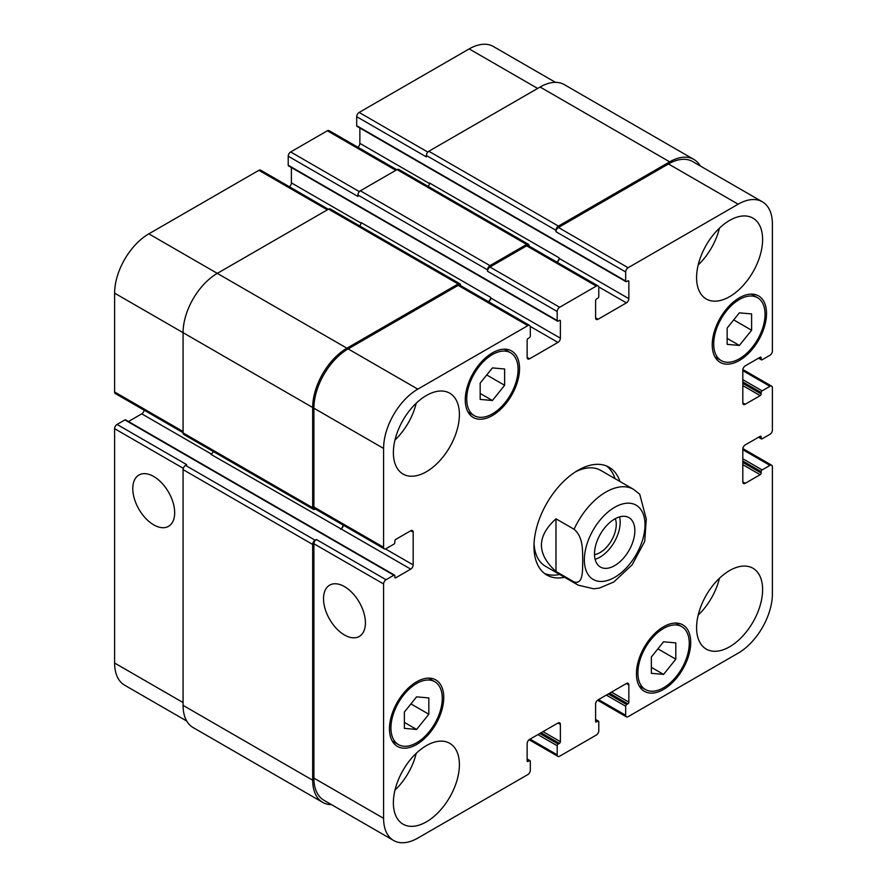 <?xml version="1.0" encoding="UTF-8"?>
<svg xmlns="http://www.w3.org/2000/svg" width="887" height="887" viewBox="0 0 887 887"><rect width="100%" height="100%" fill="white"/><g stroke="black" fill="none" stroke-linecap="round" stroke-linejoin="round"><path stroke-width="1.33" d="M595.099 559.276A28.528 16.476 120 0 0 619.569 516.899M594.512 554.685A22.984 13.272 120 0 0 616.254 524.472A22.984 13.272 120 0 0 615.301 518.684M594.501 553.976A28.528 16.476 -60 0 1 606.952 525.259A28.528 16.476 -60 0 1 628.938 517.62A28.528 16.476 -60 0 1 628.938 550.561A28.528 16.476 -60 0 1 600.41 567.037A28.528 16.476 -60 0 1 594.501 553.976M555.983 518.806L574.077 529.262C583.713 537.455 582.382 551.392 582.759 560.606C582.382 569.376 583.713 584.866 574.077 581.927L555.983 571.483L555.983 518.806C536.602 536.369 536.602 553.932 555.983 571.483M644.694 541.502L646.29 519.117L639.738 494.247L633.529 489.325A55.327 31.943 120 0 0 605.865 492.063A55.327 31.943 120 0 0 574.077 529.262M606.575 465.997A62.245 35.935 -60 0 1 615.024 478.636M559.697 574.477A62.245 35.935 -60 0 1 544.518 573.479M564.587 577.293A62.245 35.935 -60 0 1 546.869 575.053A62.245 35.935 -60 0 1 537.322 525.171A62.245 35.935 -60 0 1 577.991 470.321A62.245 35.935 -60 0 1 609.114 467.238A62.245 35.935 -60 0 1 619.913 481.464M575.475 471.862A55.327 31.943 -60 0 1 600.765 470.409L633.529 489.325M574.077 581.927A55.327 31.943 120 0 0 578.202 585.165L545.438 566.239A55.327 31.943 -60 0 1 534.052 543.609M153.728 524.86A29.626 17.108 60 0 1 134.38 498.76A29.626 17.108 60 0 1 138.926 475.022A29.626 17.108 60 0 1 168.541 492.13A29.626 17.108 60 0 1 168.541 526.335A29.626 17.108 60 0 1 153.728 524.86M344.466 634.981A29.626 17.108 60 0 1 325.119 608.881A29.626 17.108 60 0 1 329.654 585.143A29.626 17.108 60 0 1 359.279 602.24A29.626 17.108 60 0 1 359.279 636.445A29.626 17.108 60 0 1 344.466 634.981M328.356 209.265L260.612 170.149A3.459 1.996 120 0 0 258.882 170.315L148.839 233.846A48.419 27.952 120 0 0 114.611 293.142L114.611 391.965A3.459 1.996 120 0 0 115.321 393.551L183.077 432.668M291.402 167.543L291.402 182.888A3.459 1.996 -60 0 1 289.439 186.791M396.833 169.727L329.077 130.622A3.459 1.996 120 0 0 327.347 130.788L290.67 151.965A3.459 1.996 120 0 0 288.22 156.201L288.22 165.237A1.386 0.798 120 0 0 288.508 165.869L557.491 321.161A1.386 0.798 120 0 0 558.189 321.094L559.409 320.384A1.386 0.798 -60 0 1 560.096 320.318A1.386 0.798 -60 0 1 560.384 320.95L560.384 338.18A3.459 1.996 -60 0 1 557.945 342.415L529.572 358.791A3.459 1.996 -60 0 1 527.843 358.958A3.459 1.996 -60 0 1 527.133 357.383L527.133 340.153A1.386 0.798 -60 0 1 528.109 338.457L529.328 337.759A1.386 0.798 120 0 0 530.304 336.062L530.304 327.026A3.459 1.996 120 0 0 529.594 325.44A3.459 1.996 120 0 0 527.865 325.618L417.821 389.138A48.419 27.952 120 0 0 383.594 448.434L383.594 547.268A3.459 1.996 120 0 0 384.304 548.842A3.459 1.996 120 0 0 386.033 548.676L393.861 544.163A1.386 0.798 120 0 0 394.837 542.467L394.837 541.048A1.386 0.798 -60 0 1 395.813 539.363L410.736 530.748A3.459 1.996 -60 0 1 412.466 530.57A3.459 1.996 -60 0 1 413.176 532.156L413.176 564.908A3.459 1.996 -60 0 1 410.736 569.144L395.813 577.759A1.386 0.798 -60 0 1 395.125 577.825A1.386 0.798 -60 0 1 394.837 577.193L394.837 575.785A1.386 0.798 120 0 0 394.549 575.153A1.386 0.798 120 0 0 393.861 575.219L386.033 579.732A3.459 1.996 120 0 0 383.594 583.968L383.594 818.335A48.419 27.952 120 0 0 393.617 840.488A48.419 27.952 120 0 0 417.821 838.093L527.865 774.562A3.459 1.996 120 0 0 530.304 770.326L530.304 761.29A1.386 0.798 120 0 0 530.027 760.658A1.386 0.798 120 0 0 529.328 760.724L528.109 761.434A1.386 0.798 -60 0 1 527.41 761.501A1.386 0.798 -60 0 1 527.133 760.869L527.133 743.65A3.459 1.996 -60 0 1 529.572 739.414L557.945 723.038A3.459 1.996 -60 0 1 559.664 722.861A3.459 1.996 -60 0 1 560.384 724.446L560.384 741.676A1.386 0.798 -60 0 1 559.409 743.361L558.189 744.071A1.386 0.798 120 0 0 557.202 745.767L557.202 754.804A3.459 1.996 120 0 0 557.923 756.378A3.459 1.996 120 0 0 559.653 756.212L596.33 735.035A3.459 1.996 120 0 0 598.78 730.799L598.78 721.763A1.386 0.798 120 0 0 598.492 721.131A1.386 0.798 120 0 0 597.794 721.198L596.574 721.907A1.386 0.798 -60 0 1 595.887 721.974A1.386 0.798 -60 0 1 595.598 721.342L595.598 704.112A3.459 1.996 -60 0 1 598.038 699.876L626.41 683.5A3.459 1.996 -60 0 1 628.14 683.334A3.459 1.996 -60 0 1 628.85 684.919L628.85 702.138A1.386 0.798 -60 0 1 627.874 703.834L626.654 704.544A1.386 0.798 120 0 0 625.679 706.24L625.679 715.266A3.459 1.996 120 0 0 626.388 716.851A3.459 1.996 120 0 0 628.118 716.685L738.161 653.154A48.419 27.952 120 0 0 772.389 593.858L772.389 466.795A3.459 1.996 120 0 0 771.679 465.209A3.459 1.996 120 0 0 769.949 465.387L762.121 469.899A1.386 0.798 120 0 0 761.146 471.596L761.146 473.004A1.386 0.798 -60 0 1 760.17 474.7L745.246 483.315A3.459 1.996 -60 0 1 743.517 483.482A3.459 1.996 -60 0 1 742.807 481.896L742.807 449.144A3.459 1.996 -60 0 1 745.246 444.908L760.17 436.304A1.386 0.798 -60 0 1 760.858 436.227A1.386 0.798 -60 0 1 761.146 436.87L761.146 438.278A1.386 0.798 120 0 0 761.434 438.91A1.386 0.798 120 0 0 762.121 438.843L769.949 434.32A3.459 1.996 120 0 0 772.389 430.084L772.389 387.73A3.459 1.996 120 0 0 771.679 386.155A3.459 1.996 120 0 0 769.949 386.322L762.121 390.845A1.386 0.798 120 0 0 761.146 392.531L761.146 393.95A1.386 0.798 -60 0 1 760.17 395.635L745.246 404.25A3.459 1.996 -60 0 1 743.517 404.428A3.459 1.996 -60 0 1 742.807 402.842L742.807 370.09A3.459 1.996 -60 0 1 745.246 365.854L760.17 357.239A1.386 0.798 -60 0 1 760.858 357.173A1.386 0.798 -60 0 1 761.146 357.805L761.146 359.213A1.386 0.798 120 0 0 761.434 359.845A1.386 0.798 120 0 0 762.121 359.778L769.949 355.266A3.459 1.996 120 0 0 772.389 351.03L772.389 223.967A48.419 27.952 120 0 0 762.365 201.804A48.419 27.952 120 0 0 738.161 204.198L628.118 267.73A3.459 1.996 120 0 0 625.679 271.965L625.679 281.002A1.386 0.798 120 0 0 625.956 281.634A1.386 0.798 120 0 0 626.654 281.567L627.874 280.857A1.386 0.798 -60 0 1 628.561 280.791A1.386 0.798 -60 0 1 628.85 281.423L628.85 298.653A3.459 1.996 -60 0 1 626.41 302.888L598.038 319.265A3.459 1.996 -60 0 1 596.319 319.431A3.459 1.996 -60 0 1 595.598 317.845L595.598 300.626A1.386 0.798 -60 0 1 596.574 298.93L597.794 298.22A1.386 0.798 120 0 0 598.78 296.535L598.78 287.499A3.459 1.996 120 0 0 598.06 285.913A3.459 1.996 120 0 0 596.33 286.08L559.653 307.257A3.459 1.996 120 0 0 557.202 311.492L557.202 320.529A1.386 0.798 120 0 0 557.491 321.161M359.867 128.005L359.867 143.35A3.459 1.996 -60 0 1 357.904 147.264M555.473 82.358L493.383 46.512A48.419 27.952 120 0 0 469.179 48.907L359.135 112.438A3.459 1.996 120 0 0 356.696 116.674L356.696 125.71A1.386 0.798 120 0 0 356.973 126.342L625.956 281.634M124.879 419.928L194.563 460.153A1.386 0.798 120 0 1 195.262 460.087L125.566 419.85A1.386 0.798 120 0 0 124.879 419.928L117.051 424.441A3.459 1.996 120 0 0 114.611 428.676L114.611 663.032A48.419 27.952 120 0 0 124.635 685.196L186.725 721.042M144.149 410.193A3.459 1.996 -60 0 1 141.754 413.852L128.46 421.525M480.177 383.106L492.407 367.905L504.636 368.992L504.636 385.291L492.407 400.503L480.177 399.416L480.177 383.106M492.407 400.503L480.177 393.451M504.636 385.291L486.73 374.957M727.152 328.057L739.381 312.845L751.611 313.931L751.611 330.241L739.381 345.442L727.152 344.356L727.152 328.057M739.381 345.442L727.152 338.39M751.611 330.241L733.704 319.897M651.346 657.001L663.576 641.789L675.805 642.887L675.805 659.185L663.576 674.397L651.346 673.3L651.346 657.001M663.576 674.397L651.346 667.334M675.805 659.185L657.899 648.852M404.372 712.061L416.602 696.849L428.831 697.936L428.831 714.246L416.602 729.458L404.372 728.36L404.372 712.061M416.602 729.458L404.372 722.395M428.831 714.246L410.925 703.912M637.897 672.911A36.312 20.966 120 0 0 645.426 689.543A36.312 20.966 120 0 0 681.737 668.576A36.312 20.966 120 0 0 681.737 626.643A36.312 20.966 120 0 0 653.752 636.378A36.312 20.966 120 0 0 637.897 672.911M636.434 673.765A38.385 22.164 -60 0 1 653.187 635.136A38.385 22.164 -60 0 1 682.768 624.847A38.385 22.164 -60 0 1 682.768 669.175A38.385 22.164 -60 0 1 644.383 691.339A38.385 22.164 -60 0 1 636.434 673.765M713.702 343.968A36.312 20.966 120 0 0 721.231 360.588A36.312 20.966 120 0 0 757.531 339.621A36.312 20.966 120 0 0 757.531 297.699A36.312 20.966 120 0 0 729.557 307.423A36.312 20.966 120 0 0 713.702 343.968M712.239 344.81A38.385 22.164 -60 0 1 728.992 306.181A38.385 22.164 -60 0 1 758.573 295.903A38.385 22.164 -60 0 1 758.573 340.22A38.385 22.164 -60 0 1 720.189 362.384A38.385 22.164 -60 0 1 712.239 344.81M466.728 399.028A36.312 20.966 120 0 0 474.246 415.648A36.312 20.966 120 0 0 510.557 394.682A36.312 20.966 120 0 0 510.557 352.76A36.312 20.966 120 0 0 482.583 362.484A36.312 20.966 120 0 0 466.728 399.028M465.265 399.871A38.385 22.164 -60 0 1 482.018 361.242A38.385 22.164 -60 0 1 511.599 350.964A38.385 22.164 -60 0 1 511.599 395.28A38.385 22.164 -60 0 1 473.214 417.444A38.385 22.164 -60 0 1 465.265 399.871M390.923 727.972A36.312 20.966 120 0 0 398.451 744.592A36.312 20.966 120 0 0 434.752 723.637A36.312 20.966 120 0 0 434.752 681.704A36.312 20.966 120 0 0 406.778 691.428A36.312 20.966 120 0 0 390.923 727.972M389.46 728.826A38.385 22.164 -60 0 1 406.213 690.197A38.385 22.164 -60 0 1 435.794 679.908A38.385 22.164 -60 0 1 435.794 724.236A38.385 22.164 -60 0 1 397.409 746.399A38.385 22.164 -60 0 1 389.46 728.826M696.583 627.741A46.689 26.954 -60 0 1 716.962 580.752A46.689 26.954 -60 0 1 752.941 568.245A46.689 26.954 -60 0 1 752.941 622.153A46.689 26.954 -60 0 1 706.263 649.107A46.689 26.954 -60 0 1 696.583 627.741M696.583 277.609A46.689 26.954 -60 0 1 716.962 230.631A46.689 26.954 -60 0 1 752.941 218.124A46.689 26.954 -60 0 1 752.941 272.032A46.689 26.954 -60 0 1 706.263 298.986A46.689 26.954 -60 0 1 696.583 277.609M393.373 452.669A46.689 26.954 -60 0 1 413.752 405.692A46.689 26.954 -60 0 1 449.72 393.185A46.689 26.954 -60 0 1 449.731 447.092A46.689 26.954 -60 0 1 403.042 474.046A46.689 26.954 -60 0 1 393.373 452.669M393.373 802.802A46.689 26.954 -60 0 1 413.752 755.813A46.689 26.954 -60 0 1 449.72 743.306A46.689 26.954 -60 0 1 449.731 797.213A46.689 26.954 -60 0 1 403.042 824.167A46.689 26.954 -60 0 1 393.373 802.802M698.191 615.079A46.689 26.954 120 0 0 719.435 578.28M698.191 264.958A46.689 26.954 120 0 0 719.435 228.159M394.97 440.019A46.689 26.954 120 0 0 416.225 403.219M394.97 790.14A46.689 26.954 120 0 0 416.225 753.34M384.304 548.842L314.619 508.617A3.459 1.996 -60 0 1 313.898 507.031L313.898 408.197A48.419 27.952 -60 0 1 348.136 348.913L458.169 285.381A3.459 1.996 -60 0 1 459.898 285.204L529.594 325.44M213.168 451.45A3.459 1.996 -60 0 1 210.951 454.366L341.04 528.907A3.459 1.996 120 0 0 343.435 525.259M393.617 840.488L323.921 800.262A48.419 27.952 -60 0 1 313.898 778.099L313.898 543.731A3.459 1.996 -60 0 1 316.349 539.496L386.033 579.732M555.983 230.321A3.459 1.996 -60 0 1 558.433 226.085L669.685 161.844A48.419 27.952 -60 0 1 693.9 159.449L564.298 84.62A48.419 27.952 120 0 0 540.094 87.026L428.831 151.256A3.459 1.996 120 0 0 426.381 155.491L555.983 230.321L555.983 231.729A3.459 1.996 -60 0 1 558.433 227.493L668.465 163.962A48.419 27.952 -60 0 1 692.669 161.567L762.365 201.804M557.191 262.319A3.459 1.996 120 0 0 559.165 258.416L559.165 257.851A3.459 1.996 120 0 1 556.748 262.064M487.517 269.848A3.459 1.996 -60 0 1 489.957 265.612L526.645 244.435A3.459 1.996 -60 0 1 528.364 244.269L398.773 169.439A3.459 1.996 120 0 0 397.043 169.617L360.355 190.794A3.459 1.996 120 0 0 357.916 195.029L487.517 269.848L487.517 271.256A3.459 1.996 -60 0 1 489.957 267.02L526.645 245.843A3.459 1.996 -60 0 1 528.364 245.677L598.06 285.913M488.726 301.846A3.459 1.996 120 0 0 490.699 297.943L490.699 297.378A3.459 1.996 120 0 1 488.282 301.591M331.527 804.642A48.419 27.952 -60 0 1 322.702 802.38A48.419 27.952 -60 0 1 312.679 780.216L312.679 544.441A3.459 1.996 -60 0 1 315.118 540.205L316.349 539.496M340.553 529.195A3.459 1.996 120 0 0 343.003 524.993M315.328 509.027L315.118 509.149A3.459 1.996 -60 0 1 313.388 509.315A3.459 1.996 -60 0 1 312.679 507.73L312.679 407.499A48.419 27.952 -60 0 1 346.906 348.203L458.169 283.962A3.459 1.996 -60 0 1 459.898 283.796A3.459 1.996 -60 0 1 460.619 285.381L460.619 285.625M528.364 244.269A3.459 1.996 -60 0 1 529.084 245.843L529.084 246.087M693.9 159.449A48.419 27.952 -60 0 1 700.275 165.958M459.898 283.796L330.297 208.966A3.459 1.996 120 0 0 328.567 209.144L217.315 273.373A48.419 27.952 120 0 0 183.077 332.669L183.077 432.911A3.459 1.996 120 0 0 183.797 434.497L313.388 509.315M490.699 297.378L361.098 222.548A3.459 1.996 -60 0 1 359.678 225.93M357.916 195.029L357.916 196.437L288.22 156.201M117.051 424.441L186.747 464.677L185.516 465.387A3.459 1.996 120 0 0 183.077 469.622L183.077 705.387A48.419 27.952 120 0 0 193.1 727.551L322.702 802.38M559.165 257.851L429.563 183.021A3.459 1.996 -60 0 1 428.144 186.403M426.381 155.491L426.381 156.91L356.696 116.674M614.669 507.309A42.886 24.758 120 0 0 588.414 574.987A42.886 24.758 120 0 0 640.935 544.673A42.886 24.758 120 0 0 614.669 507.309M313.898 507.031L383.594 547.268M410.736 530.748L413.176 532.156M385.479 548.92L413.176 564.908M341.04 528.907L410.736 569.144M394.837 577.193L395.813 577.759M194.563 460.153L324.165 534.983A1.386 0.798 -60 0 1 324.864 534.916L394.549 575.153M324.165 534.983L393.861 575.219M313.898 543.731L383.594 583.968M313.898 778.099L383.594 818.335M557.945 723.038L560.384 724.446M530.06 739.126L557.202 754.804M626.41 683.5L628.85 684.919M598.537 699.599L625.679 715.266M742.807 449.709L769.949 465.387M742.807 458.745L762.121 469.899M742.807 461.007L761.146 471.596M742.807 464.677L760.17 474.7M742.807 462.415L761.146 473.004M742.807 481.896L745.246 483.315M760.17 436.304L761.146 436.87M758.939 437.003L761.146 438.278M742.807 370.655L769.949 386.322M742.807 379.691L762.121 390.845M742.807 381.942L761.146 392.531M742.807 385.612L760.17 395.635M742.807 383.361L761.146 393.95M742.807 402.842L745.246 404.25M760.17 357.239L761.146 357.805M758.939 357.949L761.146 359.213M668.465 163.962L738.161 204.198M558.433 227.493L628.118 267.73M555.983 231.729L625.679 271.965M598.714 286.889L626.41 302.888M559.165 258.416L628.85 298.653M595.598 317.845L598.038 319.265M526.645 245.843L596.33 286.08M489.957 267.02L559.653 307.257M487.517 271.256L557.202 311.492M288.22 165.237L557.202 320.529M530.249 326.427L557.945 342.415M490.699 297.943L560.384 338.18M527.133 357.383L529.572 358.791M458.169 285.381L527.865 325.618M348.136 348.913L417.821 389.138M313.898 408.197L383.594 448.434M183.077 431.503L114.611 391.965M211.405 454.066L141.754 413.852M183.287 468.325L114.611 428.676M183.077 702.559L114.611 663.032M537.644 88.434L469.179 48.907M427.822 152.087L359.135 112.438M429.519 183.565L359.867 143.35M395.813 170.315L327.347 130.788M359.357 191.614L290.67 151.965M361.053 223.092L291.402 182.888M327.347 209.842L258.882 170.315M346.906 348.203L148.839 233.846M312.679 407.499L114.611 293.142M312.679 507.73L183.077 432.911M328.567 209.144L458.169 283.962M559.409 320.384L560.384 320.95M360.355 190.794L489.957 265.612M397.043 169.617L526.645 244.435M627.874 280.857L628.85 281.423M356.696 125.71L625.679 281.002M428.831 151.256L558.433 226.085M540.094 87.026L669.685 161.844M606.353 695.086L625.679 706.24M608.316 693.956L626.654 704.544M609.535 693.246L627.874 703.834M611.487 692.115L628.85 702.138M595.598 721.342L596.574 721.907M595.598 719.934L597.794 721.198M537.888 734.613L557.202 745.767M539.839 733.482L558.189 744.071M541.07 732.773L559.409 743.361M543.021 731.642L560.384 741.676M527.133 760.869L528.109 761.434M527.133 759.46L529.328 760.724M183.077 705.387L312.679 780.216M183.077 469.622L312.679 544.441M185.516 465.387L315.118 540.205M578.202 585.165L593.725 588.802L599.435 588.059L613.815 581.994L632.165 564.775L644.716 541.425M681.737 626.643L675.506 623.051M645.426 689.543L639.194 685.95M757.531 297.699L751.311 294.107M721.231 360.588L715 356.995M510.557 352.76L504.337 349.168M474.246 415.648L468.026 412.056M434.752 681.704L428.532 678.111M398.451 744.592L392.22 741M557.923 756.378L529.095 739.736M626.388 716.851L597.561 700.209M771.679 465.209L742.851 448.567M761.434 438.91L758.54 437.236M771.679 386.155L742.851 369.513M761.434 359.845L758.54 358.182M595.598 719.457L598.492 721.131M527.133 758.995L530.027 760.658M195.262 460.087L324.864 534.916"/></g></svg>
